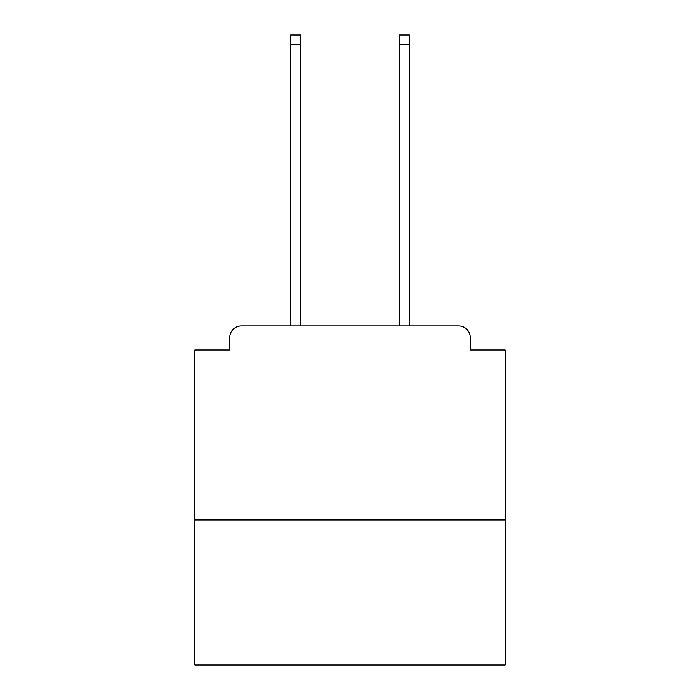 <?xml version="1.0" encoding="UTF-8"?>
<svg xmlns="http://www.w3.org/2000/svg" width="700" height="700" viewBox="0 0 700 700"><rect width="100%" height="100%" fill="white"/><g stroke="black" fill="none" stroke-linecap="round" stroke-linejoin="round"><path stroke-width="1.05" d="M505.173 519.916L505.173 350L470.26 350L470.26 337.584A11.638 11.638 0 0 0 458.623 325.946L241.377 325.946A11.638 11.638 0 0 0 229.74 337.584L229.74 350L194.827 350L194.827 665L505.173 665L505.173 519.916L194.827 519.916M229.74 337.584L229.74 350M458.623 325.946L410.515 325.946M289.485 325.946L241.377 325.946M470.26 350L470.26 337.584M300.729 44.695L290.649 44.695L290.649 35L300.729 35L300.729 325.946M290.649 44.695L290.649 325.946M409.351 35L409.351 44.695L399.271 44.695L399.271 35L409.351 35M399.271 325.946L399.271 44.695M409.351 325.946L409.351 44.695"/></g></svg>
